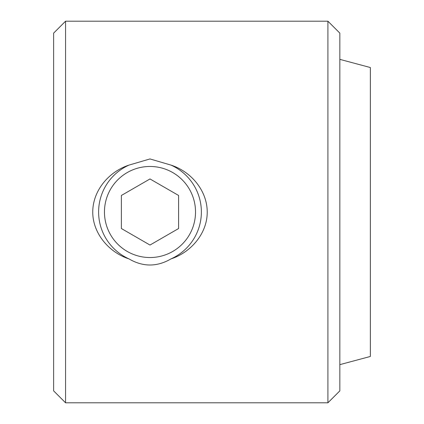 <?xml version="1.0" encoding="UTF-8"?>
<svg xmlns="http://www.w3.org/2000/svg" width="424" height="424" viewBox="0 0 424 424"><rect width="100%" height="100%" fill="white"/><g stroke="black" fill="none" stroke-linecap="round" stroke-linejoin="round"><path stroke-width="0.64" d="M327.911 21.2L327.911 402.8L65.561 402.8L65.561 21.2L327.911 21.2L339.836 33.125L339.836 390.875L327.911 402.8M128.981 165.106C108.936 171.614 92.808 190.477 92.75 211.936C92.644 233.396 109.079 252.476 128.981 258.894C142.962 267.035 156.97 267.035 170.999 258.894C190.848 252.434 207.267 233.555 207.23 212.138C207.257 190.614 191.033 171.54 170.999 165.106L149.99 158.942L128.981 165.106A51.389 51.389 0 0 0 128.981 258.894M170.999 165.106A51.389 51.389 0 0 1 170.999 258.894M65.561 21.2L53.636 33.125L53.636 390.875L65.561 402.8M339.836 59.36L370.364 67.538L370.364 356.462L339.836 364.64M149.99 166.468A45.532 45.532 0 0 1 189.422 234.769A45.532 45.532 0 0 1 110.558 234.769A45.532 45.532 0 0 1 149.99 166.468M149.99 245.046L178.61 228.525L178.61 195.475L149.99 178.954L121.37 195.475L121.37 228.525L149.99 245.046"/></g></svg>
